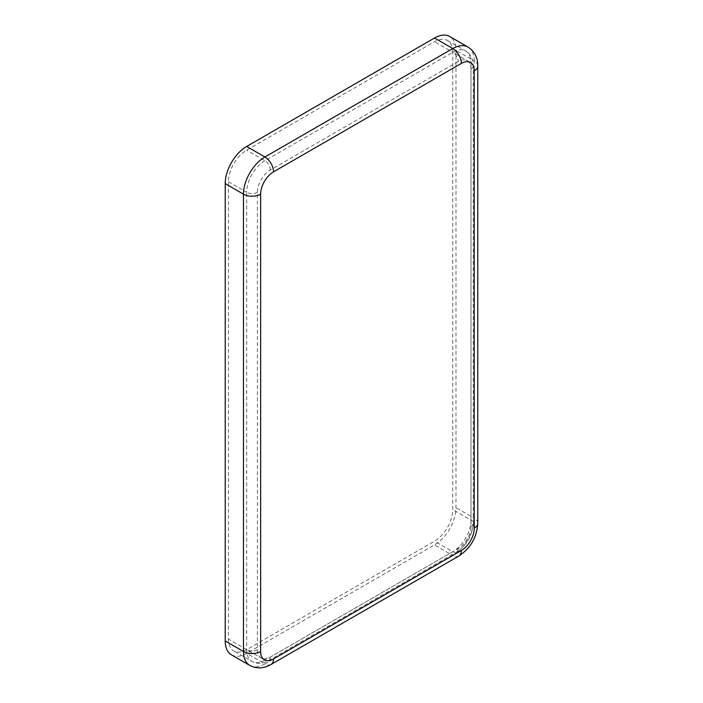 <?xml version="1.0" encoding="UTF-8"?>
<svg xmlns="http://www.w3.org/2000/svg" width="703" height="703" viewBox="0 0 703 703"><rect width="100%" height="100%" fill="white"/><g stroke="black" fill="none" stroke-linecap="round" stroke-linejoin="round"><path stroke-width="0.53" stroke-dasharray="3.52 2.64" d="M231.507 654.862A30.361 17.531 120 0 0 246.683 653.359L434.516 544.913A30.361 17.531 120 0 0 455.983 507.733L455.983 50.396A30.361 17.531 120 0 0 449.692 36.503M458.128 61.556L270.295 170.003A18.216 10.519 120 0 0 257.412 192.306L257.412 649.642A18.216 10.519 120 0 0 270.295 657.077L458.128 548.63A18.216 10.519 120 0 0 471.01 526.327L471.01 68.991A18.216 10.519 120 0 0 458.128 61.556A7.592 4.385 -120 0 0 452.758 52.259A25.809 14.895 120 0 0 447.416 40.449A25.809 14.895 120 0 0 434.516 41.723L246.683 150.17A25.809 14.895 120 0 0 228.431 181.769L228.431 639.106A25.809 14.895 120 0 0 233.783 650.916A25.809 14.895 120 0 0 246.683 649.642L434.516 541.196A25.809 14.895 120 0 0 452.758 509.596L452.758 52.259L434.516 41.723M270.295 170.003A7.592 4.385 -120 0 0 264.926 160.706L246.683 150.17M471.01 68.991A7.592 4.385 0 0 0 473.233 65.889A7.592 4.385 0 0 0 471.01 62.795A25.809 14.895 120 0 0 465.667 50.985A25.809 14.895 120 0 0 452.758 52.259L264.926 160.706A25.809 14.895 120 0 0 246.683 192.306L228.431 181.769M257.412 192.306A7.592 4.385 180 0 1 246.683 192.306L246.683 649.642A25.809 14.895 120 0 0 252.026 661.453A25.809 14.895 120 0 0 264.926 660.179L228.431 639.106M471.01 526.327A7.592 4.385 0 0 0 473.233 523.225A7.592 4.385 0 0 0 471.01 520.123L471.01 62.795L452.758 52.259M458.128 548.63A7.592 4.385 60 0 1 456.555 552.11A7.592 4.385 60 0 1 452.758 551.732A25.809 14.895 120 0 0 471.01 520.123L452.758 509.596M270.295 657.077A7.592 4.385 60 0 1 268.722 660.548A7.592 4.385 60 0 1 264.926 660.179L452.758 551.732L434.516 541.196M257.412 649.642A7.592 4.385 180 0 1 246.683 649.642M477.785 65.889A12.144 7.012 0 0 0 474.226 60.933A30.361 17.531 120 0 0 467.943 47.039M477.785 523.225A12.144 7.012 0 0 0 474.226 518.269L474.226 60.933L455.983 50.396M458.831 556.047A12.144 7.012 60 0 1 452.758 555.449A30.361 17.531 120 0 0 474.226 518.269L455.983 507.733M270.998 664.493A12.144 7.012 60 0 1 264.926 663.896L452.758 555.449L434.516 544.913M249.75 665.398A30.361 17.531 120 0 0 264.926 663.896L246.683 653.359M447.416 40.449L465.667 50.985C470.623 54.061 473.145 59.034 473.233 65.889L473.233 523.225C472.39 535.572 466.827 545.203 456.555 552.11L268.722 660.548C262.737 663.904 257.175 664.203 252.026 661.453L233.783 650.916"/><path stroke-width="1.05" d="M461.353 63.411A12.144 7.012 -120 0 0 452.758 48.542A30.361 17.531 120 0 1 467.943 47.039L449.692 36.503A30.361 17.531 120 0 0 434.516 38.006L246.683 146.452A30.361 17.531 120 0 0 225.215 183.632L225.215 640.969A30.361 17.531 120 0 0 231.507 654.862L249.75 665.398C256.621 668.957 263.704 668.65 270.998 664.493L458.831 556.047A12.144 7.012 60 0 0 461.353 550.493A18.216 10.519 120 0 0 474.226 528.181L474.226 70.854A18.216 10.519 120 0 0 461.353 63.411L273.511 171.857A18.216 10.519 120 0 0 260.637 194.169L260.637 651.496A18.216 10.519 120 0 0 273.511 658.939L461.353 550.493M273.511 171.857A12.144 7.012 -120 0 0 264.926 156.989A30.361 17.531 120 0 0 243.458 194.169L225.215 183.632M434.516 38.006L452.758 48.542L264.926 156.989L246.683 146.452M260.637 194.169A12.144 7.012 180 0 1 243.458 194.169L243.458 651.496A30.361 17.531 120 0 0 249.75 665.398M474.226 70.854A12.144 7.012 0 0 0 477.785 65.889C477.741 57.497 474.455 51.214 467.943 47.039M474.226 528.181A12.144 7.012 0 0 0 477.785 523.225L477.785 65.889M273.511 658.939A12.144 7.012 60 0 1 270.998 664.493M260.637 651.496A12.144 7.012 180 0 1 243.458 651.496L225.215 640.969M477.785 523.225C476.898 537.303 470.579 548.243 458.831 556.047"/></g></svg>
